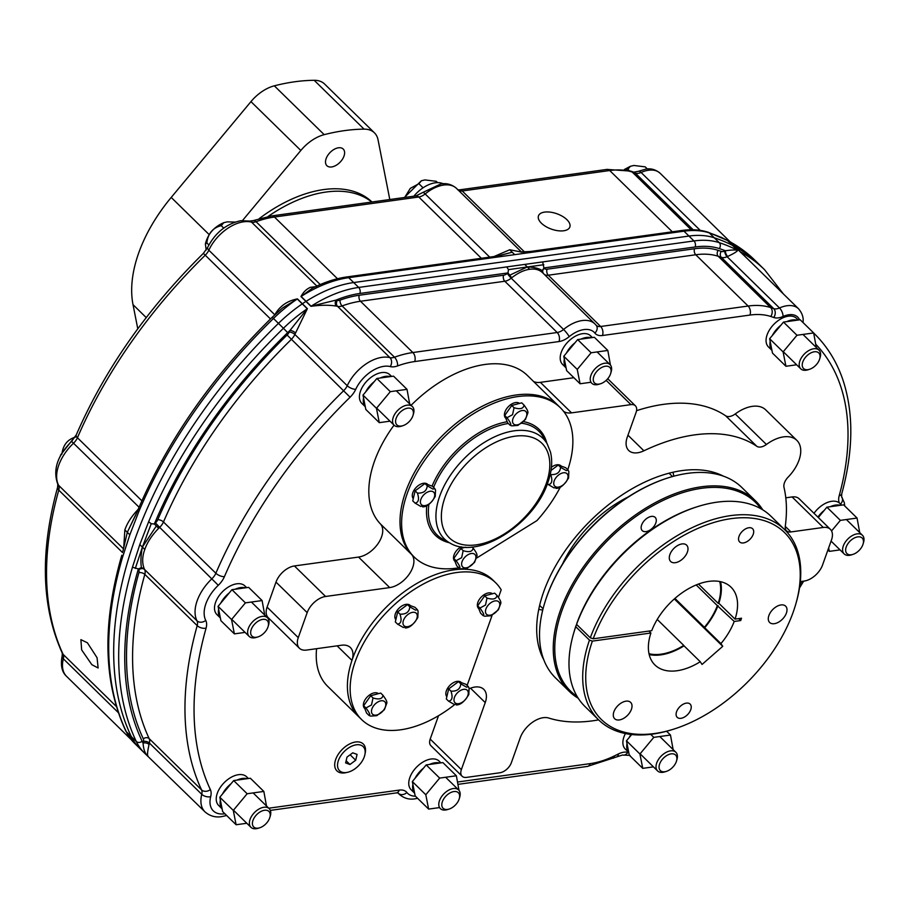 <?xml version="1.0" encoding="UTF-8"?>
<svg xmlns="http://www.w3.org/2000/svg" width="909" height="909" viewBox="0 0 909 909"><rect width="100%" height="100%" fill="white"/><g stroke="black" fill="none" stroke-linecap="round" stroke-linejoin="round"><path stroke-width="1.36" d="M87.412 642.799L97.058 657.718L98.127 667.979L91.854 664.695L81.651 649.89L80.89 639.641L87.412 642.799M544.616 212.104A16.646 8.158 19.6 0 0 538.423 215.99A16.646 8.158 19.6 0 0 545.934 226.591A16.646 8.158 19.6 0 0 563.694 230.772A16.646 8.158 19.6 0 0 569.784 227.159A16.646 8.158 19.6 0 0 562.603 216.422A16.646 8.158 19.6 0 0 544.616 212.104M521.357 252.054L509.767 249.759L494.03 256.52M275.109 314.503A34.167 20.418 -45.6 0 1 275.632 313.446C280.472 305.617 287.733 300.765 297.425 298.891L302.413 303.776A4.352 2.602 -45.6 0 1 302.265 303.879A4.352 2.602 134.4 0 0 302.413 303.776L307.401 308.662L295.573 332.978A34.167 20.418 134.4 0 0 294.868 334.455L347.249 385.723A34.167 20.418 -45.6 0 1 389.938 357.635A10.885 6.499 134.4 0 0 392.438 357.737A10.885 6.499 134.4 0 0 394.483 357.214L342.102 305.935A4.352 2.182 70 0 1 340.068 300.129A102.297 61.142 -45.6 0 1 359.271 295.243L503.586 275.222A6.533 3.897 134.4 0 0 507.427 273.393A35.917 21.464 -45.6 0 1 508.006 272.916L511.71 277.768A31.565 18.862 134.4 0 0 511.199 278.177A10.885 6.499 -45.6 0 1 504.813 281.245L360.487 301.254A97.945 58.54 134.4 0 0 342.102 305.935A10.885 6.499 -45.6 0 1 340.068 306.458A10.885 6.499 -45.6 0 1 337.557 306.356A34.167 20.418 134.4 0 0 336.398 306.106C329.251 304.901 320.763 304.969 310.946 306.322L305.958 301.447A34.167 20.418 134.4 0 0 302.413 303.776A34.167 20.418 -45.6 0 1 305.958 301.447A4.352 2.602 134.4 0 0 306.106 301.356A108.83 65.039 -45.6 0 1 353.692 282.551L688.965 236.056A97.945 58.54 -45.6 0 1 714.269 237.783A304.72 182.107 -45.6 0 1 732.495 245.385A4.352 2.602 134.4 0 0 732.654 245.453A28.293 16.907 -45.6 0 1 734.79 246.589A4.352 2.602 134.4 0 0 734.926 246.669A304.72 182.107 -45.6 0 1 759.629 264.871A304.72 182.107 134.4 0 0 734.926 246.669A4.352 2.602 -45.6 0 1 734.79 246.589A28.293 16.907 134.4 0 0 732.654 245.453A4.352 2.602 -45.6 0 1 732.495 245.385A304.72 182.107 134.4 0 0 714.269 237.783A97.945 58.54 134.4 0 0 688.965 236.056L353.692 282.551A108.83 65.039 134.4 0 0 306.106 301.356A4.352 2.602 -45.6 0 1 305.958 301.447L300.97 296.561C303.379 292.016 306.572 288.937 310.548 287.289L316.446 286.574M268.03 216.501A119.715 71.538 -45.6 0 1 326.081 192.026A119.715 71.538 -45.6 0 1 371.747 202.037A119.715 71.538 -45.6 0 0 268.03 216.501M138.702 508.79C131.907 515.778 127.294 522.823 124.84 529.936L123.738 547.786M720.86 237.135L727.666 240.567L737.642 250.339C737.108 251.554 733.79 253.6 727.677 256.463A28.293 16.907 134.4 0 0 727.12 256.713A10.885 6.499 -45.6 0 1 724.234 257.577A10.885 6.499 -45.6 0 1 721.314 257.338L773.684 308.617A10.885 6.499 134.4 0 0 776.616 308.844A10.885 6.499 134.4 0 0 779.502 307.981A28.293 16.907 -45.6 0 1 798.522 308.753L660.104 173.244A28.293 16.907 134.4 0 0 648.583 170.233A28.293 16.907 134.4 0 0 641.084 172.471A10.885 6.499 -45.6 0 1 635.266 173.108A293.834 175.607 134.4 0 0 632.209 172.051A87.059 52.029 134.4 0 0 609.712 170.528L462.226 190.981A10.885 6.499 -45.6 0 1 458.556 190.401M307.401 308.662A4.352 2.602 134.4 0 1 307.253 308.765L302.265 303.879A108.83 65.039 134.4 0 0 278.449 323.377A391.779 234.136 134.4 0 0 131.305 736.597A108.83 65.039 134.4 0 0 139.475 748.118A108.83 65.039 -45.6 0 1 131.305 736.597A391.779 234.136 -45.6 0 1 278.449 323.377A108.83 65.039 -45.6 0 1 302.265 303.879L297.277 298.993A108.83 65.039 134.4 0 0 273.461 318.491L283.438 328.263A108.83 65.039 -45.6 0 1 307.253 308.765L290.005 330.399A4.352 1.648 -153.3 0 1 295.573 332.978M495.36 256.361L498.7 255.77L494.951 256.418L496.814 257.133L532.708 252.157L530.595 251.452L520.539 251.963M122.488 557.433A391.779 234.136 134.4 0 0 126.317 731.711A108.83 65.039 134.4 0 0 134.487 743.232L125.76 730.938C103.387 682.386 102.069 623.813 121.806 555.217L122.488 557.433L129.828 534.822L138.657 511.994L137.725 510.494L127.317 532.31L136.202 513.971M124.84 529.936L127.317 532.31L124.101 546.104M122.863 551.365L127.317 532.31L129.828 534.822M138.657 511.994A391.779 234.136 134.4 0 1 273.461 318.491L272.155 317.309C212.138 376.326 167.336 440.683 137.748 510.415L137.725 510.494M272.155 317.309L282.551 307.946L297.277 298.993A4.352 2.602 -45.6 0 0 297.425 298.891M509.767 249.759L512.176 252.202L498.075 255.895M500.211 255.429L512.176 252.202L514.755 254.645M495.155 256.372L346.829 276.938A4.352 2.761 82.1 0 1 348.704 277.677A108.83 65.039 134.4 0 0 301.118 296.47L311.094 306.231A108.83 65.039 -45.6 0 1 358.68 287.437L348.704 277.677L496.814 257.133M312.23 288.289L301.118 296.47A4.352 2.602 134.4 0 1 300.97 296.561M708.247 232.261A4.352 3.352 108.2 0 1 709.281 232.897A97.945 58.54 134.4 0 0 683.977 231.181A4.352 2.761 82.1 0 0 682.102 230.443C691.669 229.113 700.373 229.716 708.247 232.261L727.507 240.499A304.72 182.107 134.4 0 0 709.281 232.897L719.258 242.669A304.72 182.107 -45.6 0 1 737.483 250.27L727.507 240.499A4.352 2.602 -45.6 0 0 727.666 240.567M729.734 241.408L739.915 251.554A304.72 182.107 -45.6 0 1 764.617 269.757L754.64 259.985A304.72 182.107 134.4 0 0 729.938 241.783A4.352 2.602 134.4 0 1 729.802 241.703M723.473 476.18A130.589 78.049 134.4 0 0 681.898 470.612A130.589 78.049 134.4 0 0 567.989 546.775A130.589 78.049 134.4 0 0 543.775 659.729M144.258 568.761C141.997 563.035 142.168 556.603 144.792 549.468C147.247 542.355 151.86 535.31 158.655 528.322L154.371 523.993L151.235 523.709L148.633 521.766L139.804 544.582L132.464 567.205L138.373 568.932L141.418 567.625L144.258 568.761A39.178 23.418 134.4 0 0 144.622 569.545A10.885 6.499 -45.6 0 1 144.815 574.374A380.894 227.636 134.4 0 0 149.178 738.619A10.885 6.499 -45.6 0 1 149.383 743.039A34.167 20.418 134.4 0 0 149.053 744.46C147.44 751.845 147.11 755.731 148.065 756.129M147.565 755.731A108.83 65.039 -45.6 0 1 144.463 753.004L204.991 811.873A34.167 20.418 -45.6 0 1 201.753 794.307A10.885 6.499 134.4 0 0 201.559 789.898A380.894 227.636 -45.6 0 1 197.196 625.642A10.885 6.499 134.4 0 0 197.003 620.813A39.178 23.418 -45.6 0 1 212.013 578.635A10.885 6.499 134.4 0 0 215.853 573.249A380.894 227.636 -45.6 0 1 343.716 390.654A10.885 6.499 134.4 0 0 347.249 385.723A6.533 2.704 24.6 0 0 355.726 389.325A17.407 10.408 -45.6 0 1 350.09 397.21A374.372 223.728 134.4 0 0 224.409 576.67A17.407 10.408 -45.6 0 1 218.285 585.294A32.644 19.509 134.4 0 0 205.764 620.438A17.407 10.408 -45.6 0 1 206.07 628.164A374.372 223.728 134.4 0 0 210.365 789.603A17.407 10.408 -45.6 0 1 210.683 796.659A27.645 16.521 134.4 0 0 224.557 813.816A27.645 16.521 134.4 0 0 224.898 813.771M469.226 688.738A21.771 13.01 -45.6 0 1 483.793 689.352A21.771 13.01 -45.6 0 1 485.236 702.6L461.363 769.616A10.885 6.499 134.4 0 0 462.09 776.229A10.885 6.499 134.4 0 0 466.522 777.388L499.848 772.775A10.885 6.499 134.4 0 0 511.369 762.685L520.198 737.869A21.771 13.01 -45.6 0 1 548.741 718.042A174.13 104.058 134.4 0 0 592.816 720.803A174.13 104.058 134.4 0 0 598.633 719.871M800.329 581.601L804.17 581.067A17.407 10.408 134.4 0 0 822.588 564.932L831.496 539.912A17.407 10.408 134.4 0 0 830.349 529.311A17.407 10.408 134.4 0 0 823.259 527.459L790.944 531.935A10.885 6.499 -45.6 0 1 786.512 530.776A10.885 6.499 -45.6 0 1 785.285 526.231A174.13 104.058 134.4 0 0 783.99 487.349A10.885 6.499 -45.6 0 1 788.069 477.191A32.644 19.509 134.4 0 0 796.829 440.342A32.644 19.509 134.4 0 0 766.412 444.478A10.885 6.499 -45.6 0 1 760.697 447.012A10.885 6.499 -45.6 0 1 756.811 446.296A174.13 104.058 134.4 0 0 643.902 450.796A21.771 13.01 -45.6 0 1 637.561 452.784A21.771 13.01 -45.6 0 1 628.698 450.466A21.771 13.01 -45.6 0 1 627.255 437.218L636.084 412.413A10.885 6.499 134.4 0 0 635.368 405.789A10.885 6.499 134.4 0 0 630.937 404.63L571.545 412.868A21.771 13.01 -45.6 0 1 563.546 411.288M796.829 440.342L765.662 409.823A32.644 19.509 134.4 0 0 735.233 413.959A10.885 6.499 -45.6 0 1 729.518 416.492A10.885 6.499 -45.6 0 1 725.632 415.777A174.13 104.058 134.4 0 0 636.55 410.686M316.593 648.685A95.775 57.233 134.4 0 0 327.729 686.397L358.907 716.917A95.775 57.233 -45.6 0 1 365.554 632.698A95.775 57.233 -45.6 0 1 453.898 569.852A95.775 57.233 -45.6 0 1 492.894 580.044L495.644 582.737A95.775 57.233 -45.6 0 1 501.189 589.805L498.496 597.361M411.095 405.289A104.478 62.437 134.4 0 1 527.538 375.587L558.705 406.107A104.478 62.437 134.4 0 0 441.865 436.218A104.478 62.437 134.4 0 0 411.516 554.376A21.771 13.01 -45.6 0 1 409.652 573.511A21.771 13.01 -45.6 0 1 389.711 587.589L325.592 596.474A17.407 10.408 134.4 0 0 307.174 612.621L298.266 637.641A17.407 10.408 134.4 0 0 299.413 648.231A17.407 10.408 134.4 0 0 306.503 650.083L341.523 645.231A21.771 13.01 -45.6 0 1 350.385 647.549A21.771 13.01 -45.6 0 1 351.965 660.389A95.775 57.233 134.4 0 0 358.907 716.917L361.646 719.598A95.775 57.233 -45.6 0 1 368.293 635.38A95.775 57.233 -45.6 0 1 456.648 572.534A95.775 57.233 -45.6 0 1 495.644 582.737M394.04 425.151A104.478 62.437 134.4 0 0 380.337 523.857A21.771 13.01 -45.6 0 1 378.474 542.991A21.771 13.01 -45.6 0 1 358.532 557.069L294.425 565.955A17.407 10.408 134.4 0 0 275.995 582.101L267.087 607.121A17.407 10.408 134.4 0 0 268.246 617.711L299.413 648.231M573.886 377.701L540.378 382.348A21.771 13.01 -45.6 0 1 533.549 381.473M830.349 529.311L799.17 498.791A17.407 10.408 134.4 0 0 792.08 496.939L785.785 497.814M438.513 715.724L430.196 739.097A10.885 6.499 134.4 0 0 430.911 745.71L462.09 776.229M511.71 277.768C518.164 272.802 524.175 269.984 529.72 269.291C535.333 268.439 539.844 269.803 543.264 273.393L542.287 270.632C538.787 268.303 533.776 267.087 527.277 266.973L509.847 275.132M543.093 273.211L594.952 323.934A31.565 18.862 -45.6 0 0 563.569 329.456A6.533 0.943 50.6 0 1 569.239 336.637A17.407 10.408 -45.6 0 1 559.024 341.545L414.697 361.555A91.411 54.631 134.4 0 0 397.54 365.929A17.407 10.408 -45.6 0 1 394.267 366.759A17.407 10.408 -45.6 0 1 390.268 366.588A27.645 16.521 134.4 0 0 355.726 389.325M542.287 270.632L543.912 267.939L542.684 261.917L506.79 266.905L508.461 269.632L527.277 266.973L529.72 269.291M543.798 264.735L527.277 266.973L524.732 264.405M737.642 250.339A4.352 2.602 -45.6 0 1 737.483 250.27C735.017 249.793 730.984 249.952 725.393 250.759A300.368 179.505 134.4 0 0 719.36 248.6A93.593 55.938 134.4 0 0 695.169 246.964L543.912 267.939A35.917 21.464 -45.6 0 1 544.196 268.291A6.533 3.897 134.4 0 0 547.048 269.2L694.533 248.748A91.411 54.631 -45.6 0 1 718.155 250.35A298.186 178.209 -45.6 0 1 721.257 251.418A6.533 3.897 134.4 0 0 723.019 251.554A6.533 3.897 134.4 0 0 724.746 251.043A32.644 19.509 -45.6 0 1 725.393 250.759A4.352 1.988 -113.1 0 0 727.677 256.463M336.398 306.106A4.352 3.238 100.3 0 1 336.035 300.095A104.478 62.437 134.4 0 1 359.907 293.459L508.006 272.916L508.461 269.632M390.268 366.588A6.533 4.954 104.5 0 0 389.938 357.635L337.557 306.356A4.352 3.295 104.5 0 1 337.341 300.379A38.53 23.02 -45.6 0 0 336.035 300.095L311.094 306.231A4.352 2.602 134.4 0 1 310.946 306.322M139.804 544.582L142.406 547.082L135.305 568.443M141.418 567.625C140.52 561.978 140.85 555.138 142.406 547.082L144.792 549.468M156.143 526.266L142.406 547.082L151.235 523.709M149.053 744.46A4.352 2.568 11.4 0 0 143.065 743.062A38.53 23.02 -45.6 0 1 143.429 741.471A6.533 3.897 134.4 0 0 143.304 738.824A385.257 230.238 -45.6 0 1 138.895 572.693A6.533 3.897 134.4 0 0 138.782 569.795A43.53 26.02 -45.6 0 1 138.373 568.932A387.427 231.534 134.4 0 0 142.156 741.278A104.478 62.437 134.4 0 0 143.065 743.062C143.52 749.664 145.156 753.993 147.985 756.049M748.062 259.36L739.915 251.554A4.352 2.602 134.4 0 1 739.778 251.463M673.808 476.191A102.297 61.142 134.4 0 0 673.001 472.237M628.244 496.905A92.502 55.279 134.4 0 0 562.478 564.08M538.764 609.36A102.297 61.142 134.4 0 0 542.73 610.075M755.618 500.973L741.892 487.542A133.203 79.606 134.4 0 0 687.659 473.35A133.203 79.606 134.4 0 0 668.433 477.759A133.203 79.606 134.4 0 0 544.184 604.667A133.203 79.606 134.4 0 0 555.524 677.909L569.239 691.34A133.203 79.606 -45.6 0 1 578.488 574.204A133.203 79.606 -45.6 0 1 701.373 486.781A133.203 79.606 -45.6 0 1 755.618 500.973A133.203 79.606 -45.6 0 1 762.742 509.824M760.958 508.779A132.123 78.958 134.4 0 0 701.68 488.292A132.123 78.958 134.4 0 0 576.226 580.737A132.123 78.958 134.4 0 0 577.158 696.521M646.015 531.606A9.249 5.534 -45.6 0 1 642.243 530.629A9.249 5.534 -45.6 0 1 642.89 522.493A9.249 5.534 -45.6 0 1 651.423 516.414A9.249 5.534 -45.6 0 1 655.184 517.403A9.249 5.534 -45.6 0 1 654.548 525.538A9.249 5.534 -45.6 0 1 646.015 531.606M544.184 604.667L544.423 603.883A132.123 78.958 -45.6 0 1 667.649 478.009L668.433 477.759M578.249 698.271A133.203 79.606 -45.6 0 1 569.239 691.34M673.603 729.177L672.035 729.666A133.032 79.503 -45.6 0 1 652.844 734.063A133.032 79.503 -45.6 0 1 598.667 719.905A133.032 79.503 -45.6 0 1 589.464 640.129L592.373 641.118A130.851 78.197 134.4 0 0 654.719 733.495A130.851 78.197 134.4 0 0 673.603 729.177A130.851 78.197 134.4 0 0 795.659 604.508A130.851 78.197 134.4 0 0 731.234 518.63A130.851 78.197 134.4 0 0 593.202 638.8L590.293 637.8A133.032 79.503 -45.6 0 1 730.62 515.619A133.032 79.503 -45.6 0 1 784.797 529.788A133.032 79.503 -45.6 0 1 796.114 602.928L795.659 604.508M784.797 529.788L771.082 516.357A133.032 79.503 134.4 0 0 716.906 502.188A133.032 79.503 134.4 0 0 697.714 506.586A133.032 79.503 134.4 0 0 576.579 624.381L590.293 637.8M573.636 633.323L574.09 631.744A130.851 78.197 -45.6 0 1 576.17 625.244L575.749 626.699A133.032 79.503 134.4 0 0 573.636 633.323A133.032 79.503 134.4 0 0 584.953 706.475L598.667 719.905M680.966 718.315A9.249 5.534 -45.6 0 1 677.194 717.326A9.249 5.534 -45.6 0 1 677.841 709.19A9.249 5.534 -45.6 0 1 686.375 703.123A9.249 5.534 -45.6 0 1 690.136 704.1A9.249 5.534 -45.6 0 1 689.499 712.236A9.249 5.534 -45.6 0 1 680.966 718.315M743.414 542.934A9.249 5.534 -45.6 0 1 739.642 541.946A9.249 5.534 -45.6 0 1 740.29 533.81A9.249 5.534 -45.6 0 1 748.823 527.743A9.249 5.534 -45.6 0 1 752.584 528.72A9.249 5.534 -45.6 0 1 751.948 536.855A9.249 5.534 -45.6 0 1 743.414 542.934M681.989 543.934A11.431 6.829 134.4 0 0 671.444 551.433A11.431 6.829 134.4 0 0 670.649 561.478A11.431 6.829 134.4 0 0 675.307 562.694A11.431 6.829 134.4 0 0 685.841 555.194A11.431 6.829 134.4 0 0 686.636 545.15A11.431 6.829 134.4 0 0 681.989 543.934M625.994 701.169A11.431 6.829 134.4 0 0 615.45 708.668A11.431 6.829 134.4 0 0 614.654 718.724A11.431 6.829 134.4 0 0 619.313 719.939A11.431 6.829 134.4 0 0 629.857 712.44A11.431 6.829 134.4 0 0 630.641 702.384A11.431 6.829 134.4 0 0 625.994 701.169M780.979 604.939A11.431 6.829 134.4 0 0 770.434 612.439A11.431 6.829 134.4 0 0 769.65 622.483A11.431 6.829 134.4 0 0 774.298 623.699A11.431 6.829 134.4 0 0 784.842 616.2A11.431 6.829 134.4 0 0 785.637 606.155A11.431 6.829 134.4 0 0 780.979 604.939M720.553 581.692A54.415 32.519 -45.6 0 1 718.837 603.258L735.04 619.12A54.415 32.519 -45.6 0 0 731.041 587.18A54.415 32.519 -45.6 0 0 708.884 581.385A54.415 32.519 -45.6 0 0 651.742 630.676L593.202 638.8M698.476 584.055L718.178 603.349A53.563 32.008 134.4 0 0 719.701 581.51M589.464 640.129L575.749 626.699M674.933 598.417L704.43 627.29A53.563 32.008 134.4 0 0 717.349 605.667L696.192 584.953M649.003 653.719A53.563 32.008 134.4 0 0 683.75 645.413L657.23 619.449M648.935 631.062L650.912 633.005A54.415 32.519 -45.6 0 0 654.912 664.945A54.415 32.519 -45.6 0 0 700.248 661.729L684.045 645.856A54.415 32.519 -45.6 0 1 649.196 654.571M718.008 605.576A54.415 32.519 -45.6 0 1 704.725 627.733L720.939 643.606A54.415 32.519 -45.6 0 0 734.211 621.449L717.349 605.667M576.579 624.381L576.999 622.926A130.851 78.197 -45.6 0 1 696.135 507.086L697.714 506.586M577.306 625.085L576.17 625.244M592.373 641.118L650.912 633.005M734.211 621.449L740.699 620.552L741.528 618.222L735.04 619.12M700.248 661.729L702.055 664.445L722.735 646.322L720.939 643.606M718.178 603.349L718.837 603.258M674.33 598.94L722.735 646.322M738.722 618.62L740.699 620.552M567.761 469.748A104.478 62.437 134.4 0 0 560.33 407.698A104.478 62.437 134.4 0 0 479.407 410.243A104.478 62.437 134.4 0 0 407.243 493.439A104.478 62.437 134.4 0 0 414.152 557.001A104.478 62.437 134.4 0 0 458.795 567.807M560.33 407.698L558.705 406.107A104.478 62.437 134.4 0 0 477.782 408.652A104.478 62.437 134.4 0 0 405.63 491.86A104.478 62.437 134.4 0 0 412.538 555.422L414.152 557.001M476.668 558.035L536.946 520.596A104.478 62.437 134.4 0 0 560.285 487.156M454.636 704.623A95.775 57.233 -45.6 0 1 400.642 729.802A95.775 57.233 -45.6 0 1 361.646 719.598M492.144 615.211L467.124 685.454M437.57 182.629L436.218 181.311L424.912 179.925L421.446 180.743L418.89 183.709L410.3 188.368L404.675 197.469M598.997 384.109A10.885 6.499 134.4 0 0 600.565 383.746A10.885 6.499 134.4 0 0 610.712 373.383A10.885 6.499 134.4 0 0 605.36 366.236A10.885 6.499 134.4 0 0 593.838 376.326A10.885 6.499 134.4 0 0 598.997 384.109M600.565 383.746L598.997 384.246A13.056 7.806 -45.6 0 1 597.111 384.677A13.056 7.806 -45.6 0 1 591.793 383.28A13.056 7.806 -45.6 0 1 592.702 371.792A13.056 7.806 -45.6 0 1 604.746 363.225A13.056 7.806 -45.6 0 1 610.064 364.623A13.056 7.806 -45.6 0 1 611.178 371.804L610.712 373.383M423.071 187.811L418.89 183.709M551.422 467.249A10.124 6.045 -45.6 0 1 556.865 464.794A10.124 6.045 -45.6 0 1 560.989 465.874L561.239 466.112M413.879 196.185A26.122 15.612 -45.6 0 1 435.229 182.811A26.122 15.612 -45.6 0 1 443.172 183.743M447.546 809.43A10.885 6.499 134.4 0 0 449.114 809.067A10.885 6.499 134.4 0 0 459.261 798.704A10.885 6.499 134.4 0 0 453.909 791.557A10.885 6.499 134.4 0 0 442.388 801.647A10.885 6.499 134.4 0 0 447.546 809.43M449.114 809.067L447.546 809.567A13.056 7.806 -45.6 0 1 445.66 809.999A13.056 7.806 -45.6 0 1 440.342 808.601A13.056 7.806 -45.6 0 1 441.251 797.125A13.056 7.806 -45.6 0 1 453.296 788.546A13.056 7.806 -45.6 0 1 458.613 789.944A13.056 7.806 -45.6 0 1 459.727 797.125L459.261 798.704M566.068 367.85L562.603 364.452A20.021 11.965 -45.6 0 1 563.989 346.84A20.021 11.965 -45.6 0 1 582.464 333.705A20.021 11.965 -45.6 0 1 590.623 335.83L592.361 337.546M580.885 339.137A20.021 11.965 -45.6 0 1 586.328 337.489A20.021 11.965 -45.6 0 1 591.111 337.716M566.068 367.804A20.021 11.965 -45.6 0 1 564.33 359.021M566.466 353.022A20.021 11.965 -45.6 0 1 574.965 342.807M771.923 350.34L768.457 346.943A20.021 11.965 -45.6 0 1 769.843 329.342A20.021 11.965 -45.6 0 1 788.319 316.196A20.021 11.965 -45.6 0 1 796.477 318.332L798.216 320.036M786.739 321.627A20.021 11.965 -45.6 0 1 792.182 319.979A20.021 11.965 -45.6 0 1 796.966 320.218M771.923 350.306A20.021 11.965 -45.6 0 1 770.184 341.511M772.32 335.512A20.021 11.965 -45.6 0 1 780.82 325.308M814.01 513.312A20.021 11.965 -45.6 0 1 831.724 501.291A20.021 11.965 -45.6 0 1 839.882 503.427L841.62 505.143M830.144 506.733A20.021 11.965 -45.6 0 1 835.587 505.074A20.021 11.965 -45.6 0 1 840.37 505.313M817.873 517.107A20.021 11.965 -45.6 0 1 824.224 510.403M628.744 752.436L625.278 749.039A20.021 11.965 -45.6 0 1 625.415 733.563M628.744 752.391A20.021 11.965 -45.6 0 1 627.005 743.607M629.142 737.608A20.021 11.965 -45.6 0 1 631.039 734.461M414.618 793.171L411.152 789.773A20.021 11.965 -45.6 0 1 412.538 772.161A20.021 11.965 -45.6 0 1 431.014 759.026A20.021 11.965 -45.6 0 1 439.172 761.163L440.922 762.867M429.434 764.458A20.021 11.965 -45.6 0 1 434.877 762.81A20.021 11.965 -45.6 0 1 439.661 763.037M414.618 793.125A20.021 11.965 -45.6 0 1 412.879 784.342M415.015 778.343A20.021 11.965 -45.6 0 1 423.514 768.139M222.103 808.828L218.637 805.431A20.021 11.965 -45.6 0 1 220.023 787.819A20.021 11.965 -45.6 0 1 238.499 774.684A20.021 11.965 -45.6 0 1 246.646 776.809L248.396 778.524M236.908 780.115A20.021 11.965 -45.6 0 1 242.362 778.468A20.021 11.965 -45.6 0 1 247.134 778.695M222.091 808.783A20.021 11.965 -45.6 0 1 220.364 800M222.5 794A20.021 11.965 -45.6 0 1 231 783.785M220.364 617.95L216.887 614.552A20.021 11.965 -45.6 0 1 218.285 596.952A20.021 11.965 -45.6 0 1 236.76 583.805A20.021 11.965 -45.6 0 1 244.907 585.941L246.657 587.646M235.17 589.237A20.021 11.965 -45.6 0 1 240.624 587.589A20.021 11.965 -45.6 0 1 245.396 587.828M220.353 617.915A20.021 11.965 -45.6 0 1 218.626 609.121M220.762 603.121A20.021 11.965 -45.6 0 1 229.261 592.918M365.282 406.743L361.816 403.346A20.021 11.965 -45.6 0 1 363.202 385.734A20.021 11.965 -45.6 0 1 381.678 372.588A20.021 11.965 -45.6 0 1 389.825 374.724L391.574 376.428M380.087 378.03A20.021 11.965 -45.6 0 1 385.541 376.371A20.021 11.965 -45.6 0 1 390.313 376.61M365.27 406.698A20.021 11.965 -45.6 0 1 363.543 397.903M365.679 391.904A20.021 11.965 -45.6 0 1 374.178 381.7M505.847 418.333L505.62 418.095A10.124 6.045 -45.6 0 1 504.949 411.947A10.124 6.045 -45.6 0 1 511.71 404.016A10.124 6.045 -45.6 0 1 519.528 403.414M413.277 498.598A10.124 6.045 -45.6 0 1 414.345 489.712A10.124 6.045 -45.6 0 1 423.537 483.281A10.124 6.045 -45.6 0 1 427.662 484.361L427.912 484.611M454.943 561.296L454.705 561.069A10.124 6.045 -45.6 0 1 454.034 554.91A10.124 6.045 -45.6 0 1 461.181 546.764M478.793 608.678L478.554 608.451A10.124 6.045 -45.6 0 1 479.259 599.554A10.124 6.045 -45.6 0 1 488.599 592.907A10.124 6.045 -45.6 0 1 492.462 593.759M395.847 619.654A10.124 6.045 -45.6 0 1 395.392 613.734A10.124 6.045 -45.6 0 1 402.392 605.678A10.124 6.045 -45.6 0 1 410.232 605.428L410.47 605.667M364.804 708.577L364.566 708.35A10.124 6.045 -45.6 0 1 365.27 699.441A10.124 6.045 -45.6 0 1 374.61 692.806A10.124 6.045 -45.6 0 1 378.474 693.658M446.842 696.669A10.124 6.045 -45.6 0 1 446.387 690.749A10.124 6.045 -45.6 0 1 453.375 682.693A10.124 6.045 -45.6 0 1 461.215 682.443L461.465 682.682M550.297 474.157L550.74 474.589C556.819 474.896 560.092 472.464 560.569 467.283L566.318 470.623L568.023 469.998L568.852 471.635L568.579 477.964C564.319 485.054 560.114 488.531 555.956 488.372M555.967 486.917A8.738 5.215 134.4 0 0 566.091 481.838A8.738 5.215 134.4 0 0 565.807 472.964A8.738 5.215 134.4 0 0 555.683 478.054A8.738 5.215 134.4 0 0 555.967 486.917M555.808 487.315L554.115 487.951L548.354 484.611C551.945 484.008 552.74 480.668 550.74 474.589M568.511 470.748L568.852 471.635M568.023 469.998L565.728 467.749L558.285 465.044L560.569 467.283M558.285 465.044L551.002 470.453M547.434 483.702L548.354 484.611M463.567 558.785A8.738 5.215 134.4 0 0 463.851 567.648A8.738 5.215 134.4 0 0 473.975 562.557A8.738 5.215 134.4 0 0 473.691 553.695A8.738 5.215 134.4 0 0 463.567 558.785M465.59 547.184L460.852 548.445L453.807 558.444L456.727 565.784L459.022 568.034C460.84 568.318 459.863 565.875 456.091 560.683L461.647 557.672L463.147 550.684C469.271 552.536 472.6 551.649 473.123 548.025C476.895 553.217 477.873 555.66 476.055 555.376M459.022 568.034L459.806 568.5M477.1 555.513L474.521 562.444L466.987 568.386L460.749 568.841M472.066 546.991L473.123 548.025M453.807 558.444L456.091 560.683M460.852 548.445L463.147 550.684M422.48 505.802L420.787 506.438L415.038 503.097C418.629 502.495 419.413 499.155 417.413 493.087C423.492 493.382 426.764 490.951 427.241 485.77L433.002 489.11L434.695 488.485L435.525 490.121L435.252 496.45C430.991 503.552 426.787 507.017 422.628 506.858M432.479 491.451A8.738 5.215 134.4 0 0 422.367 496.541A8.738 5.215 134.4 0 0 422.64 505.415A8.738 5.215 134.4 0 0 432.764 500.325A8.738 5.215 134.4 0 0 432.479 491.451M434.695 488.485L432.4 486.247L424.957 483.531L415.129 490.837L412.743 500.859L415.038 503.097M415.129 490.837L417.413 493.087M424.957 483.531L427.241 485.77M435.184 489.247L435.525 490.121M524.027 405.062L521.743 402.823L511.767 405.471L504.711 415.481L507.642 422.821L509.926 425.06C511.756 425.355 510.778 422.901 507.006 417.72L512.551 414.697L514.051 407.721C520.175 409.573 523.504 408.686 524.027 405.062C527.799 410.254 528.777 412.697 526.959 412.413M524.879 419.594A8.738 5.215 134.4 0 0 524.595 410.72A8.738 5.215 134.4 0 0 514.483 415.811A8.738 5.215 134.4 0 0 514.755 424.685A8.738 5.215 134.4 0 0 524.879 419.594M509.926 425.06L510.71 425.537M504.711 415.481L507.006 417.72M511.767 405.471L514.051 407.721M528.004 412.55L525.425 419.481L517.891 425.423L511.653 425.867M417.265 609.541L414.97 607.303L407.527 604.599L397.688 611.905L399.983 614.143C406.05 614.45 409.334 612.007 409.811 606.837L415.561 610.178L417.265 609.541L418.095 611.189L417.822 617.518C413.561 624.608 409.357 628.074 405.198 627.926M405.209 626.471A8.738 5.215 134.4 0 0 415.333 621.381A8.738 5.215 134.4 0 0 415.049 612.518A8.738 5.215 134.4 0 0 404.925 617.609A8.738 5.215 134.4 0 0 405.209 626.471M405.05 626.869L403.357 627.494L397.597 624.165C401.187 623.563 401.983 620.222 399.983 614.143M417.742 610.303L418.095 611.189M407.527 604.599L409.811 606.837M397.688 611.905L395.313 621.915L397.597 624.165M382.984 695.305L380.689 693.067L370.713 695.726L363.668 705.725L366.588 713.065L368.884 715.315C370.702 715.599 369.724 713.145 365.952 707.963L371.508 704.952L373.008 697.964C379.133 699.816 382.462 698.93 382.984 695.305C386.757 700.498 387.734 702.941 385.916 702.657M383.837 709.838A8.738 5.215 134.4 0 0 383.553 700.975A8.738 5.215 134.4 0 0 373.429 706.054A8.738 5.215 134.4 0 0 373.713 714.928A8.738 5.215 134.4 0 0 383.837 709.838M368.884 715.315L369.668 715.781M363.668 705.725L365.952 707.963M370.713 695.726L373.008 697.964M386.95 702.793L384.371 709.724L376.849 715.667L370.611 716.11M456.045 703.884L454.341 704.52L448.591 701.18C452.182 700.578 452.977 697.237 450.978 691.158C457.045 691.465 460.329 689.022 460.806 683.852L466.556 687.193L468.26 686.556L469.078 688.204L468.817 694.533C464.556 701.623 460.352 705.1 456.182 704.941M466.044 689.533A8.738 5.215 134.4 0 0 455.92 694.624A8.738 5.215 134.4 0 0 456.204 703.486A8.738 5.215 134.4 0 0 466.328 698.396A8.738 5.215 134.4 0 0 466.044 689.533M468.26 686.556L465.965 684.318L458.511 681.614L448.682 688.92L446.308 698.93L448.591 701.18M448.682 688.92L450.978 691.158M458.511 681.614L460.806 683.852M468.737 687.318L469.078 688.204M487.417 606.167A8.738 5.215 134.4 0 0 487.701 615.029A8.738 5.215 134.4 0 0 497.825 609.95A8.738 5.215 134.4 0 0 497.541 601.076A8.738 5.215 134.4 0 0 487.417 606.167M496.973 595.418L494.678 593.168L484.702 595.827L477.657 605.826L480.577 613.177L482.872 615.416C484.69 615.7 483.713 613.257 479.941 608.064L485.497 605.053L486.997 598.065C493.121 599.917 496.45 599.031 496.973 595.418C500.745 600.599 501.723 603.053 499.905 602.758M482.872 615.416L483.656 615.893M500.939 602.894L498.359 609.825L490.837 615.779L484.599 616.222M477.657 605.826L479.941 608.064M484.702 595.827L486.997 598.065M341.852 772.139A16.862 10.079 134.4 0 0 347.443 772.332A16.862 10.079 134.4 0 0 364.929 754.459A16.862 10.079 134.4 0 0 360.85 745.187A16.862 10.079 134.4 0 0 341.307 755.015A16.862 10.079 134.4 0 0 341.852 772.139M347.443 772.332L345.738 772.695A18.828 11.249 -45.6 0 1 339.5 772.48A18.828 11.249 -45.6 0 1 336.637 770.571A18.828 11.249 -45.6 0 1 340.636 751.141A18.828 11.249 -45.6 0 1 360.714 742.403A18.828 11.249 -45.6 0 1 362.952 743.698A18.828 11.249 -45.6 0 1 365.259 752.754L364.929 754.459M352.737 752.834L347.011 757.083L345.625 762.912L349.965 764.492L355.692 760.242L357.078 754.402L352.737 752.834M350.113 754.777L355.692 760.242M346.136 760.753L349.965 764.492M235.113 222.069L227.239 221.864L223.773 222.682L221.217 225.648C212.751 227.818 207.956 233.59 206.82 242.953L205.377 243.964L206.173 250.009M401.323 426.048A10.885 6.499 134.4 0 0 402.892 425.685A10.885 6.499 134.4 0 0 413.038 415.322A10.885 6.499 134.4 0 0 407.687 408.175A10.885 6.499 134.4 0 0 396.165 418.265A10.885 6.499 134.4 0 0 401.323 426.048M402.892 425.685L401.323 426.185A13.056 7.806 -45.6 0 1 399.437 426.616A13.056 7.806 -45.6 0 1 394.12 425.219A13.056 7.806 -45.6 0 1 395.029 413.743A13.056 7.806 -45.6 0 1 407.073 405.164A13.056 7.806 -45.6 0 1 412.391 406.562A13.056 7.806 -45.6 0 1 413.504 413.743L413.038 415.322M208.865 244.953L206.82 242.953M223.705 228.091L221.217 225.648M258.145 828.133A10.885 6.499 134.4 0 0 259.713 827.781A10.885 6.499 134.4 0 0 269.859 817.407A10.885 6.499 134.4 0 0 264.508 810.271A10.885 6.499 134.4 0 0 252.986 820.361A10.885 6.499 134.4 0 0 258.145 828.133M259.713 827.781L258.145 828.269A13.056 7.806 -45.6 0 1 256.258 828.701A13.056 7.806 -45.6 0 1 250.941 827.315A13.056 7.806 -45.6 0 1 251.85 815.827A13.056 7.806 -45.6 0 1 263.894 807.26A13.056 7.806 -45.6 0 1 269.212 808.646A13.056 7.806 -45.6 0 1 270.325 815.827L269.859 817.407M664.786 771.741A10.885 6.499 134.4 0 0 666.354 771.389A10.885 6.499 134.4 0 0 676.512 761.015A10.885 6.499 134.4 0 0 671.149 753.868A10.885 6.499 134.4 0 0 659.639 763.969A10.885 6.499 134.4 0 0 664.786 771.741M666.354 771.389L664.786 771.877A13.056 7.806 -45.6 0 1 662.9 772.309A13.056 7.806 -45.6 0 1 657.582 770.923A13.056 7.806 -45.6 0 1 658.491 759.435A13.056 7.806 -45.6 0 1 670.535 750.868A13.056 7.806 -45.6 0 1 675.853 752.254A13.056 7.806 -45.6 0 1 676.966 759.435L676.512 761.015M851.369 554.751A10.885 6.499 134.4 0 0 852.937 554.388A10.885 6.499 134.4 0 0 863.084 544.025A10.885 6.499 134.4 0 0 857.732 536.878A10.885 6.499 134.4 0 0 846.222 546.968A10.885 6.499 134.4 0 0 851.369 554.751M852.937 554.388L851.369 554.888A13.056 7.806 -45.6 0 1 849.483 555.319A13.056 7.806 -45.6 0 1 844.166 553.922A13.056 7.806 -45.6 0 1 845.075 542.446A13.056 7.806 -45.6 0 1 857.119 533.867A13.056 7.806 -45.6 0 1 862.436 535.265A13.056 7.806 -45.6 0 1 863.55 542.446L863.084 544.025M647.344 168.96L645.185 166.858L633.88 165.472L630.414 166.29L627.858 169.256L625.006 169.653M807.965 369.656A10.885 6.499 134.4 0 0 809.533 369.293A10.885 6.499 134.4 0 0 819.679 358.93A10.885 6.499 134.4 0 0 814.328 351.783A10.885 6.499 134.4 0 0 802.817 361.873A10.885 6.499 134.4 0 0 807.965 369.656M809.533 369.293L807.965 369.793A13.056 7.806 -45.6 0 1 806.078 370.224A13.056 7.806 -45.6 0 1 800.761 368.827A13.056 7.806 -45.6 0 1 801.67 357.339A13.056 7.806 -45.6 0 1 813.714 348.772A13.056 7.806 -45.6 0 1 819.032 350.17A13.056 7.806 -45.6 0 1 820.145 357.351L819.679 358.93M629.312 170.687L627.858 169.256M256.395 637.266A10.885 6.499 134.4 0 0 257.974 636.902A10.885 6.499 134.4 0 0 268.121 626.528A10.885 6.499 134.4 0 0 262.769 619.393A10.885 6.499 134.4 0 0 251.248 629.482A10.885 6.499 134.4 0 0 256.395 637.266M257.974 636.902L256.406 637.391A13.056 7.806 -45.6 0 1 254.52 637.823A13.056 7.806 -45.6 0 1 249.202 636.436A13.056 7.806 -45.6 0 1 250.1 624.949A13.056 7.806 -45.6 0 1 262.156 616.382A13.056 7.806 -45.6 0 1 267.473 617.768A13.056 7.806 -45.6 0 1 268.587 624.949L268.121 626.528M61.505 454.057L60.392 456.057M76.299 436.865C67.834 439.036 63.039 444.796 61.903 454.159M376.462 408.311L362.998 395.131L365.816 409.47L379.292 422.662L376.462 408.311L390.325 391.654L407.016 389.347L409.675 403.891M362.998 395.131L376.86 378.474L390.325 391.654M376.86 378.474L393.552 376.156L407.016 389.347M389.984 421.174L379.292 422.662M231.545 619.529L218.08 606.348L220.898 620.688L234.374 633.868L231.545 619.529L245.407 602.872L262.099 600.554L264.746 615.109M218.08 606.348L231.943 589.691L245.407 602.872M231.943 589.691L248.634 587.373L262.099 600.554M245.066 632.391L234.374 633.868M233.283 810.408L219.819 797.227L222.637 811.567L236.113 824.747L233.283 810.408L247.146 793.75L263.837 791.432L266.496 805.988M219.819 797.227L233.681 780.57L247.146 793.75M233.681 780.57L250.373 778.252L263.837 791.432M246.805 823.27L236.113 824.747M577.249 369.429L563.785 356.248L566.614 370.588L580.078 383.768L577.249 369.429L591.123 352.772L607.814 350.454L610.439 365.032M563.785 356.248L577.647 339.591L591.123 352.772M577.647 339.591L594.338 337.273L607.814 350.454M590.782 382.291L580.078 383.768M425.798 794.75L412.334 781.57L415.163 795.909L428.628 809.09L425.798 794.75L439.672 778.093L456.363 775.775L458.988 790.353M412.334 781.57L426.196 764.912L439.672 778.093M426.196 764.912L442.888 762.594L456.363 775.775M439.331 807.612L428.628 809.09M639.925 754.015L626.46 740.824L629.289 755.174L642.754 768.355L639.925 754.015L653.798 737.358L670.478 735.04L673.137 749.595M650.708 734.336L653.798 737.358M626.46 740.824L631.698 734.529M666.615 731.245L670.478 735.04M653.446 766.866L642.754 768.355M827.917 549.968L829.338 551.365L828.656 547.9M831.553 530.958L840.37 520.368L857.062 518.05L859.721 532.594M818.305 517.516L826.906 507.177L840.37 520.368M826.906 507.177L843.597 504.859L857.062 518.05M840.03 549.877L829.338 551.365M783.104 351.919L769.639 338.739L772.468 353.078L785.933 366.27L783.104 351.919L796.966 335.262L813.657 332.955L816.316 347.499M769.639 338.739L783.501 322.081L796.966 335.262M783.501 322.081L800.193 319.763L813.657 332.955M796.625 364.782L785.933 366.27M338.478 147.792A11.658 6.965 134.4 0 0 327.717 155.45A11.658 6.965 134.4 0 0 326.899 165.711A11.658 6.965 134.4 0 0 331.649 166.949A11.658 6.965 134.4 0 0 342.409 159.291A11.658 6.965 134.4 0 0 343.216 149.042A11.658 6.965 134.4 0 0 338.478 147.792M389.802 199.525L378.03 139.747A32.644 19.509 134.4 0 0 374.44 132.828A32.644 19.509 134.4 0 0 364.066 129.135A217.66 130.078 134.4 0 0 344.591 130.612A217.66 130.078 134.4 0 0 324.195 134.657A32.644 19.509 134.4 0 0 300.834 150.462L242.521 220.512M137.782 328.785L133.021 304.663A130.589 78.049 -45.6 0 1 171.21 197.435L250.952 101.626A32.644 19.509 -45.6 0 1 274.325 85.821A217.66 130.078 -45.6 0 1 294.709 81.776A217.66 130.078 -45.6 0 1 314.184 80.299A32.644 19.509 -45.6 0 1 324.558 83.992L374.44 132.828M259.27 218.603A119.715 71.538 -45.6 0 1 371.997 202.003M660.104 173.244C655.684 169.563 650.912 168.188 645.776 169.131L638.232 171.358A6.533 2.875 65.8 0 1 641.084 172.471L700.225 230.375M521.539 252.054L456.534 188.413A31.565 18.862 134.4 0 0 443.683 185.061A31.565 18.862 134.4 0 0 425.151 193.947A10.885 6.499 -45.6 0 1 418.765 197.003L274.438 217.024A97.945 58.54 134.4 0 0 256.065 221.705A10.885 6.499 -45.6 0 1 251.52 222.114A34.167 20.418 134.4 0 0 243.646 221.796A34.167 20.418 134.4 0 0 208.831 250.214A10.885 6.499 -45.6 0 1 205.298 255.145A380.894 227.636 134.4 0 0 77.435 437.74A10.885 6.499 -45.6 0 1 73.595 443.126A39.178 23.418 134.4 0 0 58.585 485.304A10.885 6.499 -45.6 0 1 58.778 490.133A380.894 227.636 134.4 0 0 63.141 654.389A10.885 6.499 -45.6 0 1 63.335 658.798A34.167 20.418 134.4 0 0 66.573 676.364L131.271 739.699M456.534 188.413C451.887 184.447 446.671 182.959 440.876 183.948L422.935 192.424A6.533 0.943 50.6 0 1 425.151 193.947L489.69 257.122M316.832 286.062L251.52 222.114A6.533 4.954 104.5 0 0 249.736 221.092L240.84 220.694C226.284 223.819 215.217 232.727 207.638 247.43A6.533 2.704 24.6 0 0 208.831 250.214L274.791 314.798M270.484 318.957L203.366 253.372C147.19 308.89 104.819 369.406 76.254 434.911L71.618 441.388C57.301 455.727 52.699 470.01 57.79 484.236L57.631 487.224C39.86 551.615 41.405 606.939 62.289 653.196L62.187 655.9C60.369 665.229 61.823 672.058 66.573 676.364M141.884 500.825L77.435 437.74A6.533 2.841 -156.7 0 1 76.254 434.911M139.088 507.245L71.618 441.388M123.488 548.854L58.585 485.304A6.533 5.136 152.9 0 1 57.79 484.236M122.545 552.57L58.778 490.133A6.533 3.534 -164.3 0 1 57.631 487.224M116.386 706.509L63.141 654.389A6.533 5.113 155 0 1 62.289 653.196M118.34 712.645L63.335 658.798A6.533 3.659 -165.9 0 1 62.187 655.9M693.158 229.772L635.266 173.108A6.533 5.045 109.7 0 0 633.8 172.176L638.232 171.358M691.147 229.761L632.209 172.051A6.533 5.022 108.2 0 0 630.653 171.097L633.8 172.176M672.308 231.795L609.712 170.528A6.533 4.147 82.1 0 0 606.905 169.415L630.653 171.097M524.573 252.02L462.226 190.981A6.533 4.147 82.1 0 0 459.42 189.867L606.905 169.415M481.361 258.281L418.765 197.003A6.533 4.147 82.1 0 0 415.958 195.901L422.935 192.424M337.489 278.745L274.438 217.024A6.533 4.147 82.1 0 0 271.632 215.91L415.958 195.901M320.252 284.551L256.065 221.705A6.533 3.272 70 0 0 253.145 220.614L271.632 215.91M532.708 252.157L683.977 231.181L693.953 240.942A97.945 58.54 -45.6 0 1 719.258 242.669A4.352 3.352 -71.8 0 1 719.36 248.6M125.76 730.938A4.352 3.409 -25.5 0 0 126.317 731.711L136.293 741.483A391.779 234.136 -45.6 0 1 132.464 567.205M457.591 782.013L590.248 763.617A80.537 48.132 134.4 0 0 614.268 755.981A287.312 171.699 134.4 0 0 618.347 753.97A17.407 10.408 -45.6 0 1 627.846 752.379A21.771 13.01 134.4 0 0 628.778 752.584M627.846 752.379A6.533 4.954 104.8 0 1 622.438 755.027L630.073 755.402M799.534 319.854A21.771 13.01 134.4 0 0 783.058 316.491A17.407 10.408 -45.6 0 1 778.445 317.866A17.407 10.408 -45.6 0 1 773.764 317.502A287.312 171.699 134.4 0 0 770.775 316.48A80.537 48.132 134.4 0 0 749.97 315.059L602.474 335.512A17.407 10.408 -45.6 0 1 594.872 333.08A25.032 14.964 134.4 0 0 569.239 336.637M721.257 251.418A4.352 3.363 109.7 0 0 721.314 257.338A293.834 175.607 134.4 0 0 718.258 256.293A87.059 52.029 134.4 0 0 695.76 254.759L548.275 275.211L600.644 326.49L748.13 306.038A87.059 52.029 -45.6 0 1 770.627 307.572A293.834 175.607 -45.6 0 1 773.684 308.617A6.533 5.045 109.7 0 1 773.764 317.502M397.858 792.898L399.346 794.352A31.565 18.862 -45.6 0 1 398.403 793.307A10.885 6.499 134.4 0 0 398.097 792.978L398.074 792.955M268.757 808.203L399.29 790.091A17.407 10.408 -45.6 0 1 406.902 792.523A25.032 14.964 134.4 0 0 415.447 796.193M406.902 792.523A6.533 5.215 141.5 0 1 398.403 793.307L398.028 792.943M210.683 796.659A6.533 3.659 -165.9 0 1 201.753 794.307L149.383 743.039A4.352 2.443 14.1 0 0 143.429 741.471M337.341 300.379A6.533 3.897 134.4 0 0 338.841 300.447A6.533 3.897 134.4 0 0 340.068 300.129M724.746 251.043A4.352 1.92 -114.2 0 0 727.12 256.713L779.502 307.981A6.533 2.875 65.8 0 1 783.058 316.491M735.233 413.959L766.412 444.478M627.971 435.206L643.902 450.796M337.103 645.844L351.965 660.389M470.521 688.193L485.236 702.6M267.087 607.121L298.266 637.641M275.995 582.101L307.174 612.621M294.425 565.955L325.592 596.474M358.532 557.069L389.711 587.589M380.337 523.857L411.516 554.376M540.378 382.348L571.545 412.868M606.155 380.371L630.937 404.63M725.632 415.777L756.811 446.296M785.262 526.379L790.944 531.935M792.08 496.939L823.259 527.459M430.196 739.097L461.363 769.616M143.304 738.824A4.352 3.409 155 0 1 149.178 738.619L201.559 789.898A6.533 5.113 155 0 0 210.365 789.603M138.895 572.693A4.352 2.363 -164.3 0 1 144.815 574.374L197.196 625.642A6.533 3.534 -164.3 0 0 206.07 628.164M138.782 569.795A4.352 3.42 152.9 0 1 144.622 569.545L197.003 620.813A6.533 5.136 152.9 0 0 205.764 620.438M289.21 332.058A38.53 23.02 -45.6 0 1 290.005 330.399A104.478 62.437 134.4 0 0 287.664 332.637A387.427 231.534 134.4 0 0 154.371 523.993A43.53 26.02 -45.6 0 1 155.462 522.925A6.533 3.897 134.4 0 0 157.768 519.698A385.257 230.238 -45.6 0 1 287.096 335.012A6.533 3.897 134.4 0 0 289.21 332.058A4.352 1.795 -155.4 0 1 294.868 334.455A10.885 6.499 -45.6 0 1 291.346 339.375A380.894 227.636 134.4 0 0 163.472 521.971A10.885 6.499 -45.6 0 1 159.643 527.356L218.285 585.294M155.462 522.925L159.643 527.356A39.178 23.418 134.4 0 0 158.655 528.322M157.768 519.698A4.352 1.898 -156.7 0 1 163.472 521.971L215.853 573.249A6.533 2.841 23.3 0 0 224.409 576.67M287.096 335.012L350.09 397.21M397.54 365.929A6.533 3.272 70 0 0 394.483 357.214A97.945 58.54 -45.6 0 1 412.856 352.533L557.183 332.512A10.885 6.499 134.4 0 0 563.569 329.456L511.199 278.177A4.352 0.625 -129.4 0 1 507.427 273.393M359.271 295.243A4.352 2.761 82.1 0 0 360.487 301.254L412.856 352.533A6.533 4.147 82.1 0 1 414.697 361.555M503.586 275.222A4.352 2.761 82.1 0 0 504.813 281.245L557.183 332.512A6.533 4.147 82.1 0 1 559.024 341.545M547.048 269.2A4.352 2.761 82.1 0 0 548.275 275.211A10.885 6.499 -45.6 0 1 544.605 274.643M595.895 324.967A6.533 5.215 141.5 0 1 596.236 325.354A10.885 6.499 134.4 0 0 600.644 326.49A6.533 4.147 82.1 0 1 602.474 335.512M694.533 248.748A4.352 2.761 82.1 0 0 695.76 254.759L748.13 306.038A6.533 4.147 82.1 0 1 749.97 315.059M718.155 250.35A4.352 3.352 108.2 0 0 718.258 256.293L770.627 307.572A6.533 5.022 108.2 0 1 770.775 316.48M813.68 333.024A293.834 175.607 -45.6 0 1 814.362 333.694L813.68 333.012M800.011 584.419A287.312 171.699 134.4 0 0 801.829 581.396M839.314 502.927A17.407 10.408 -45.6 0 1 839.189 495.735A287.312 171.699 134.4 0 0 815.93 344.431M542.684 261.917L693.953 240.942A4.352 2.761 -97.9 0 1 695.169 246.964M359.907 293.459A4.352 2.761 -97.9 0 0 358.68 287.437L506.79 266.905M148.633 521.766A391.779 234.136 -45.6 0 1 283.438 328.263L287.664 332.637M134.487 743.232L144.463 753.004A108.83 65.039 -45.6 0 1 136.293 741.483A4.352 3.409 -25.5 0 0 142.156 741.278M543.082 273.154A4.352 3.477 141.5 0 1 544.196 268.291M594.952 323.934L596.236 325.354A6.533 5.215 141.5 0 1 594.872 333.08M399.29 790.091A6.533 4.147 82.1 0 1 396.449 792.898L398.108 792.978M590.248 763.617A6.533 4.147 82.1 0 1 587.396 766.423L622.438 755.027M614.268 755.981A6.533 2.693 64.1 0 1 613.382 758.197M618.347 753.97A6.533 2.613 63.4 0 1 617.529 756.152M814.362 333.694C827.054 346.17 836.485 361.327 842.666 379.155C853.824 412.402 853.517 450.625 841.745 493.803A6.533 3.556 -164.6 0 1 839.189 495.735M841.745 493.803L841.609 496.757A6.533 5.215 142 0 1 840.552 504.086M547.229 443.922L550.468 452.023C552.695 461.204 551.831 471.373 547.866 482.52C534.481 523.698 478.327 560.308 450.103 543.139A70.413 42.075 -45.6 0 1 439.729 496.098A70.413 42.075 -45.6 0 1 493.201 437.502A70.413 42.075 -45.6 0 1 547.229 443.922L543.207 436.899A72.652 43.416 134.4 0 0 521.789 423.253M508.324 423.492A72.652 43.416 134.4 0 0 433.57 487.383M432.059 486.122A74.14 44.302 -45.6 0 1 507.211 421.742M523.607 421.651A74.14 44.302 -45.6 0 1 546.809 443.183M444.933 497.553A66.164 39.541 134.4 0 0 476.248 544.855A66.164 39.541 134.4 0 0 546.252 483.508A66.164 39.541 134.4 0 0 514.937 436.206A66.164 39.541 134.4 0 0 444.933 497.553M428.866 504.552A72.652 43.416 134.4 0 0 442.99 539.276L450.103 543.139M449.353 542.73A74.14 44.302 -45.6 0 1 426.798 505.722M324.195 134.657L274.325 85.821M146.235 317.593L133.021 304.663M209.206 234.647L171.21 197.435M364.066 129.135L314.184 80.299M300.834 150.462L250.952 101.626M124.203 545.809L122.885 551.297M137.748 510.426L135.327 515.982M312.117 288.346C323.99 282.335 335.557 278.529 346.829 276.938M521.05 252.123L523.936 252.043M682.102 230.443L530.595 251.452M730.472 241.964L754.64 259.985M207.638 247.43L203.366 253.372M249.736 221.092L253.145 220.614M457.761 189.788L459.42 189.867M399.346 794.352C404.016 798.329 409.232 799.818 415.004 798.818L417.629 798.318M204.991 811.873C209.888 816.089 215.467 817.668 221.716 816.623L226.671 815.498M607.723 378.735L635.368 405.789M783.388 293.948L764.617 269.757M270.348 810.385L396.449 792.898M458.045 784.353L587.396 766.423M802.988 322.559C803.761 317.786 802.272 313.185 798.522 308.753M841.609 496.757L844.336 502.722L844.711 505.949M799.511 587.964L803.658 581.146M669.069 473.203L672.49 476.555M539.639 605.405L543.071 608.757M610.064 364.623L597.111 351.942M404.369 197.503L421.333 180.789M458.613 789.944L445.66 777.263M412.391 406.562L396.324 390.825M394.12 425.219L376.633 408.107M205.377 243.964C207.866 233.988 214.001 226.898 223.773 222.682M269.212 808.646L253.145 792.921M250.941 827.315L233.454 810.203M675.853 752.254L659.786 736.529M657.582 770.923L640.106 753.8M862.436 535.265L846.37 519.528M844.166 553.922L831.076 541.105M819.032 350.17L802.965 334.432M800.761 368.827L783.285 351.715M624.301 169.528L630.301 166.336M267.473 617.768L251.407 602.042M249.202 636.436L231.715 619.324M60.46 455.17L76.186 435.07"/></g></svg>
